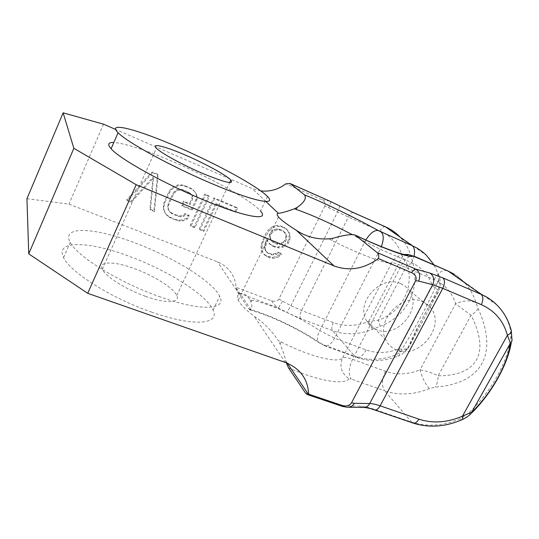 <?xml version="1.0" encoding="UTF-8"?>
<svg xmlns="http://www.w3.org/2000/svg" width="539" height="539" viewBox="0 0 539 539"><rect width="100%" height="100%" fill="white"/><g stroke="black" fill="none" stroke-linecap="round" stroke-linejoin="round"><path stroke-width="0.4" stroke-dasharray="2.69 2.02" d="M414.208 256.241C409.781 255.122 405.463 258.248 401.252 265.619L352.546 359.304C348.746 367.571 348.282 374.14 351.159 379.005L349.144 378.816C341.355 373.446 339.139 366.513 342.487 358.031L391.752 262.796C392.823 262.459 395.99 263.403 401.252 265.619L434.131 279.633C444.897 284.477 452.053 292.522 455.603 303.76L471.066 315.268C490.429 353.011 477.183 376.04 438.16 375.791C432.291 372.873 426.248 370.899 420.022 369.869C408.036 374.625 396.542 375.117 385.547 371.324L352.546 359.304C347.251 357.418 343.895 356.993 342.487 358.031C337.643 363.549 309.46 356.562 281.109 341.894L278.212 340.513C271.38 330.333 263.362 322.234 254.165 316.225C245.562 309.723 240.253 304.353 238.245 300.108C236.971 297.292 237.295 295.271 239.201 294.051C242.658 292.118 246.276 294.112 250.056 300.028L251.956 300.284C270.329 303.834 299.408 316.898 319.748 330.602L364.957 241.613L351.671 234.31M328.931 238.858L331.822 240.441C361.076 255.129 388.511 265.141 391.752 262.796C394.359 258.073 398.361 255.291 403.758 254.448M286.357 362.835L285.791 360.989C284.673 356.084 282.759 350.424 280.044 344.01L278.212 340.513M26.95 198.696L68.979 204.113L217.446 261.806C228.805 266.778 235.004 275.261 236.035 287.247L237.908 292.724L248.856 308.975C271.157 315.349 299.569 328.958 320.617 343.309L323.528 344.805L354.702 356.225C368.063 360.861 381.922 360.355 396.28 354.716L400.389 351.852C417.449 324.323 430.263 300.196 438.82 279.471L438.389 275.314C435.99 267.573 431.975 260.889 426.349 255.27L399.069 236.035C404.634 241.573 408.582 248.162 410.893 255.809C408.899 254.758 406.089 254.954 402.471 256.402C398.725 244.645 391.247 236.17 380.042 230.955L348.362 217.015L324.889 205.932C325.819 203.351 324.66 201.229 321.412 199.551L285.899 183.812M250.056 300.028L250.952 302.069C252.097 305.963 252.104 308.49 250.958 309.642L249.887 309.912L248.856 308.975M158.749 296.396C201.182 311.852 227.209 309.912 219.69 296.234C213.006 281.749 174.178 257.723 136.232 243.372C96.508 227.808 60.611 224.992 70.238 242.361C76.72 256.153 118.836 282.315 158.749 296.396M103.522 124.179L68.979 204.113M324.889 205.932L278.906 299.017C277.457 301.254 275.018 301.827 271.589 300.735L236.035 287.247M260.768 190.907L252.198 188.569L115.636 129.427M157.597 174.218L153.959 210.661L149.916 209.038L153.015 177.203L130.842 201.377L126.712 199.72L152.146 171.928L157.597 174.218L158.129 175.013L154.471 211.584L153.959 210.661M196.135 199.208L191.513 209.22L181.683 205.191L183.529 201.168L189.438 203.607L191.911 198.251L192.18 195.967L190.833 193.804L188.515 192.032L182.573 189.546L179.608 189.122L177.001 189.64L174.744 191.123L172.837 193.555L168.222 203.675L167.663 206.639L168.074 209.193L169.455 211.342L171.8 213.08L177.735 215.479L180.673 215.876L183.253 215.337L184.823 213.612L188.744 215.202L186.561 218.255L182.721 219.851L179.494 220.128L175.903 219.467L169.96 217.089L166.955 215.088L164.907 212.676L163.465 208.916L163.351 205.682L164.22 202.044L168.835 191.897L171.045 188.778L173.619 186.622L177.526 185.018L180.808 184.776L184.432 185.49L190.375 187.983L193.346 190.038L195.347 192.484L196.722 196.257L196.135 199.208L196.809 200.084L192.16 210.129L182.297 206.087L184.149 202.051L190.085 204.497L192.564 199.12L192.834 196.829L191.486 194.66L189.155 192.881L183.193 190.395L180.221 189.964L177.601 190.489L175.337 191.972L173.423 194.411L168.788 204.571L168.229 207.542L168.64 210.109L170.021 212.265L172.379 214.01L178.335 216.415L181.279 216.806L183.866 216.274L185.45 214.535L189.384 216.132L187.188 219.198L183.341 220.801L180.093 221.078L176.496 220.417L170.533 218.025L167.514 216.024L165.46 213.606L164.011 209.833L163.903 206.592L164.772 202.933L169.408 192.753L171.624 189.62L174.212 187.457L178.133 185.847L181.421 185.605L185.059 186.319L191.022 188.818L194.006 190.88L196.014 193.333L197.395 197.119L196.809 200.084M208.633 195.657L194.155 226.798L190.274 225.241L204.746 194.027L208.633 195.657L209.348 196.513L194.808 227.768L190.914 226.205L205.447 194.875L209.348 196.513M199.315 228.873L213.794 197.82L236.668 207.434L234.809 211.369L215.782 203.419L203.163 230.416L199.315 228.873L199.982 229.843L214.522 198.682L237.477 208.323L235.61 212.272L216.516 204.301L203.85 231.393L199.982 229.843M284.525 245.063L281.816 246.222L277.915 246.896L274.62 246.303L271.622 245.083L268.921 243.224L266.536 239.195L264.359 246.673L264.649 249.065L265.842 251.059L267.337 252.42L270.935 253.869L275.442 253.431L277.551 252.03L280.529 253.236L279.013 254.88L276.002 256.665L272.101 257.352L266.407 255.816L263.706 253.977L261.61 250.864L261.024 247.596L261.341 243.931L265.047 234.768L267.816 230.544L270.571 227.842L273.623 226.043L277.572 225.383L280.886 226.009L283.885 227.269L286.559 229.156L288.608 232.309L289.153 235.59L288.796 239.249L287.253 242.402L284.525 245.063L285.475 246.06L282.759 247.226L278.845 247.9L275.544 247.307L272.532 246.08L269.83 244.214L267.432 240.178L265.249 247.684L265.532 250.083L266.731 252.084L268.233 253.445L271.845 254.9L276.366 254.462L278.481 253.054L281.466 254.26L279.943 255.91L276.925 257.703L273.01 258.39L269.709 257.817L264.588 255.008L262.486 251.888L261.9 248.614L262.224 244.935L263.773 240.219L268.718 231.494L271.488 228.792L274.553 226.98L278.508 226.319L281.836 226.946L284.841 228.206L287.53 230.106L289.584 233.266L290.13 236.554L289.766 240.226L288.217 243.385L285.475 246.06M283.069 242.193L284.592 240.542L285.845 236.5L285.582 234.101L282.935 230.705L278.737 228.947L274.196 229.358L272.06 230.773L269.601 234.35L269.284 236.513L269.871 238.278L272.559 241.667L276.756 243.392L278.858 243.493L283.069 242.193L284.019 243.183L285.549 241.526L286.809 237.47L286.546 235.065L285.374 233.043L283.891 231.655L279.68 229.897L275.126 230.308L271.447 233.394L270.187 237.483L271.979 241.283L273.475 242.658L277.686 244.383L279.795 244.49L284.019 243.183M267.465 196.506L260.499 211.052C251.632 200.501 211.16 177.951 173.181 161.727C145.698 149.997 125.917 143.583 113.83 142.471M308.679 393.955L344.192 405.941L342.514 406.419M448.307 271.164C454.04 273.677 459.066 277.08 463.378 281.365L496.951 305.034C503.413 311.616 507.832 319.512 510.211 328.716L510.878 336.734L511.841 338.499L511.349 342.144M510.878 336.734C508.075 361.743 490.854 392.304 468.121 413.568L460.225 418.749C443.361 425.951 427.171 427.077 411.661 422.118L373.17 408.98C367.78 407.147 363.299 406.197 359.722 406.13L344.192 405.941L347.231 407.262L348.969 407.275M454.249 274.23L463.378 281.365C469.328 287.368 473.525 294.53 475.957 302.837L478.106 308.604C498.818 354.056 481.644 383.701 435.377 387.076L429.361 388.619C413.844 394.865 398.934 395.606 384.617 390.829L411.661 422.118L412.975 423.027M271.589 300.735C273.01 303.477 275.288 305.896 278.42 307.998L286.883 312.438L300.647 318.65L332.597 330.656C345.526 335.245 358.866 334.78 372.624 329.255L380.17 326.311C406.143 316.764 420.238 290.447 413.036 263.409L410.893 255.809M422.482 301.624C425.918 303.059 428.734 305.236 430.91 308.153C445.955 326.418 418.662 359.715 396.805 350.087C391.779 348.127 388.087 344.711 385.742 339.846C375.279 320.584 402.593 292.057 422.482 301.624M400.733 283.649L405.234 286.256L408.838 289.928C423.371 307.452 397.614 339.092 376.673 329.727C371.856 327.813 368.312 324.532 366.035 319.863C355.908 301.402 381.686 274.398 400.733 283.649M320.617 343.309L318.583 342.487C316.683 340.203 317.067 336.242 319.748 330.602L334.557 338.196L366.116 349.939C376.64 353.651 387.602 353.274 399.015 348.814C404.782 349.636 408.043 349.11 408.811 347.237L407.201 349.205L416.27 330.03L440.188 285.219L438.82 279.471M407.181 349.225L400.389 351.852M366.116 349.939C362.868 355.659 359.587 358.125 356.272 357.344C369.936 362.073 383.93 361.635 398.26 356.036C399.871 356.077 400.12 353.672 399.015 348.814L432.372 285.899C438.753 282.503 441.03 279.236 439.204 276.089L440.168 280.219L440.188 285.225L438.962 290.609L408.811 347.237C419.335 323.13 429.388 304.252 438.962 290.609L432.372 285.899C428.862 275.146 421.949 267.432 411.641 262.756L380.184 249.22L381.369 246.613M478.106 308.604C477.089 310.585 474.744 312.809 471.066 315.268L438.16 375.791C437.978 380.366 437.048 384.125 435.377 387.076M468.121 413.568L470.783 413.891L471.969 412.719M278.906 299.017L290.892 305.667L301.53 310.491L333.284 322.565C344.711 326.674 356.528 326.297 368.723 321.426L378.365 320.2C401.696 312.088 414.161 288.702 407.376 264.541L402.471 256.402L368.723 321.426C369.774 324.828 371.075 327.436 372.624 329.255M380.17 326.311L378.365 320.2L407.376 264.541L413.036 263.409M329.659 201.094L321.412 199.551M151.486 312.047C193.899 327.126 220.249 324.323 213.046 310.087C206.713 294.988 168.155 270.726 130.209 256.672C90.505 241.391 54.345 239.484 63.602 257.561C69.78 271.946 111.58 298.337 151.486 312.047M145.436 296.302C125.735 289.382 105.348 276.487 102.282 269.278C97.936 260.822 114.645 261.125 134.858 268.772C154.066 275.773 173.652 288.136 176.758 295.527C180.592 303.033 166.322 303.895 145.436 296.302M154.471 211.584L150.415 209.954L153.534 178.011L131.273 202.28L127.123 200.616L152.658 172.716L152.146 171.928M152.658 172.716L158.129 175.013M127.123 200.616L126.712 199.72M131.273 202.28L130.842 201.377M153.534 178.011L153.015 177.203M150.415 209.954L149.916 209.038M192.16 210.129L191.513 209.22M197.395 197.119L196.722 196.257M196.014 193.333L195.347 192.484M194.006 190.88L193.346 190.038M191.022 188.818L190.375 187.983M185.059 186.319L184.432 185.49M181.421 185.605L180.808 184.776M178.133 185.847L177.526 185.018M174.212 187.457L173.619 186.622M171.624 189.62L171.045 188.778M169.408 192.753L168.835 191.897M164.772 202.933L164.22 202.044M163.903 206.592L163.351 205.682M164.011 209.833L163.465 208.916M165.46 213.606L164.907 212.676M167.514 216.024L166.955 215.088M170.533 218.025L169.96 217.089M176.496 220.417L175.903 219.467M180.093 221.078L179.494 220.128M183.341 220.801L182.721 219.851M187.188 219.198L186.561 218.255M189.384 216.132L188.744 215.202M185.45 214.535L184.823 213.612M183.866 216.274L183.253 215.337M181.279 216.806L180.673 215.876M178.335 216.415L177.735 215.479M172.379 214.01L171.8 213.08M170.021 212.265L169.455 211.342M168.64 210.109L168.074 209.193M168.229 207.542L167.663 206.639M168.788 204.571L168.222 203.675M173.423 194.411L172.837 193.555M175.337 191.972L174.744 191.123M177.601 190.489L177.001 189.64M180.221 189.964L179.608 189.122M183.193 190.395L182.573 189.546M189.155 192.881L188.515 192.032M191.486 194.66L190.833 193.804M192.834 196.829L192.18 195.967M192.564 199.12L191.911 198.251M190.085 204.497L189.438 203.607M184.149 202.051L183.529 201.168M182.297 206.087L181.683 205.191M194.808 227.768L194.155 226.798M205.447 194.875L204.746 194.027M190.914 226.205L190.274 225.241M214.522 198.682L213.794 197.82M203.85 231.393L203.163 230.416M216.516 204.301L215.782 203.419M235.61 212.272L234.809 211.369M237.477 208.323L236.668 207.434M282.759 247.226L281.816 246.222M288.217 243.385L287.253 242.402M289.766 240.226L288.796 239.249M290.13 236.554L289.153 235.59M289.584 233.266L288.608 232.309M287.53 230.106L286.559 229.156M284.841 228.206L283.885 227.269M281.836 226.946L280.886 226.009M278.508 226.319L277.572 225.383M274.553 226.98L273.623 226.043M271.488 228.792L270.571 227.842M268.718 231.494L267.816 230.544M265.943 235.738L265.047 234.768M263.773 240.219L262.891 239.228M262.224 244.935L261.341 243.931M261.9 248.614L261.024 247.596M262.486 251.888L261.61 250.864M264.588 255.008L263.706 253.977M267.304 256.847L266.407 255.816M269.709 257.817L268.806 256.773M273.01 258.39L272.101 257.352M276.925 257.703L276.002 256.665M279.943 255.91L279.013 254.88M281.466 254.26L280.529 253.236M278.481 253.054L277.551 252.03M276.366 254.462L275.442 253.431M273.953 254.994L273.037 253.97M271.845 254.9L270.935 253.869M268.233 253.445L267.337 252.42M266.731 252.084L265.842 251.059M265.532 250.083L264.649 249.065M265.249 247.684L264.359 246.673M265.565 245.528L264.676 244.531M266.812 241.459L265.916 240.468M267.432 240.178L266.536 239.195M269.83 244.214L268.921 243.224M272.532 246.08L271.622 245.083M275.544 247.307L274.62 246.303M278.845 247.9L277.915 246.896M285.549 241.526L284.592 240.542M282.207 243.958L281.264 242.968M279.795 244.49L278.858 243.493M277.686 244.383L276.756 243.392M273.475 242.658L272.559 241.667M271.979 241.283L271.063 240.293M270.78 239.262L269.871 238.278M270.187 237.483L269.284 236.513M270.511 235.314L269.601 234.35M271.447 233.394L270.531 232.437M272.983 231.723L272.06 230.773M275.126 230.308L274.196 229.358M277.558 229.782L276.622 228.832M279.68 229.897L278.737 228.947M283.891 231.655L282.935 230.705M285.374 233.043L284.417 232.087M286.546 235.065L285.582 234.101M286.809 237.47L285.845 236.5M286.478 239.619L285.515 238.649M285.38 362.477L254.165 316.225M239.201 294.051L217.446 261.806M265.828 201.465L252.198 188.569M331.822 240.441L332.9 238.278M249.887 309.918C270.787 315.665 298.808 329.073 318.583 342.487L324.997 345.89C328.13 346.604 331.317 344.037 334.557 338.196L380.184 249.22L364.957 241.613L365.853 239.976M281.109 341.894L280.044 344.01M349.144 378.816C344.064 385.169 318.845 381.181 288.54 367.881M305.343 392.83L308.005 393.726M385.547 371.324C381.787 379.436 381.471 385.937 384.617 390.829L351.159 379.005M333.284 322.565C331.68 326.095 331.451 328.797 332.597 330.656L354.702 356.225L356.272 357.344L324.997 345.89L323.528 344.805M282.476 301.267L278.42 307.998L237.908 292.724M510.211 328.716L510.911 329.39L511.37 331.337M434.131 279.633C438.348 272.431 442.788 269.446 447.437 270.679M429.361 388.619C425.258 383.862 422.145 377.617 420.022 369.869L455.603 303.76C463.904 300.257 470.688 299.947 475.957 302.837M407.201 349.205C401.407 355.801 400.841 354.473 398.26 356.036L396.28 354.716M434.023 264.851L439.204 276.089L438.389 275.314M411.641 262.756L414.06 256.173M251.956 300.284L250.952 302.069M460.225 418.749L461.835 419.814L462.536 419.504M373.17 408.98L374.396 409.876M359.722 406.13L362.72 407.417L364.148 407.464M385.372 226.778C383.62 226.353 381.848 227.748 380.042 230.955M353.53 212.649C351.886 212.278 350.161 213.734 348.362 217.015L301.53 310.491C299.913 314.089 299.617 316.811 300.647 318.65M339.839 206.161L337.569 211.908L290.892 305.667L286.883 312.438M331.081 201.768L328.884 207.542M238.245 300.108L278.501 216.961M287.3 363.205L285.791 360.989M250.958 309.642L236.19 287.873M430.91 308.153L408.838 289.928M385.742 339.846L366.035 319.863M390.997 229.742L399.069 236.035M213.046 310.087L219.69 296.234M63.602 257.561L70.238 242.361M102.282 269.278L156.411 148.232M176.758 295.527L229.688 182.532"/><path stroke-width="0.81" d="M351.671 234.31C330.656 223.321 312.175 215.034 296.234 209.455L294.503 208.775C286.276 211.753 280.873 213.242 278.286 213.242C276.729 213.673 276.803 214.913 278.501 216.961C281.142 220.06 287.071 224.493 296.282 230.268C305.903 236.736 316.784 239.599 328.931 238.858L332.9 238.278C342.865 235.327 350.107 234.182 354.615 234.836L355.471 235.348C386.416 249.853 410.26 258.188 413.157 256.106L448.307 271.164L481.098 294.314C483.389 296.544 483.449 299.987 481.273 304.65C494.802 310.74 503.507 320.954 507.401 335.292L510.426 343.195C507.327 364.93 491.831 392.453 472.063 412.032L462.475 416.175C447.303 422.65 432.77 423.647 418.891 419.16L380.143 405.82C375.919 404.371 372.429 403.617 369.68 403.549L354.291 403.293L351.502 402.842L415.636 280.792L418.608 281.075L432.682 284.7L369.68 403.549C367.996 406.426 365.678 407.713 362.72 407.417L348.969 407.275M115.636 129.427L103.522 124.179L63.137 112.826L73.863 148.313L136.185 184.702L87.716 293.317L285.38 362.477C300.082 368.359 307.85 378.93 308.685 394.191L307.21 394.528L305.343 392.83L288.54 367.881L286.357 362.835M136.185 184.702L333.991 265.929L296.282 230.268M415.636 280.792C416.977 277.39 415.569 274.647 411.419 272.586L378.338 258.531C364.034 268.995 349.252 271.461 333.991 265.929M351.502 402.842C349.535 405.766 346.334 406.622 341.908 405.402L308.685 394.191M87.716 293.317L28.735 253.862L73.863 148.313M63.137 112.826L26.95 198.696L28.735 253.862M365.853 239.976C370.192 233.178 374.282 230.025 378.129 230.517C355.43 217.844 326.317 203.742 304.515 194.875L290.13 183.529L285.899 183.812C278.272 189.526 269.898 191.891 260.768 190.907M113.83 142.471C108.15 142.276 107.234 144.364 111.095 148.751C119.49 158.762 163.607 183.422 203.533 199.895C246.067 217.709 269.999 221.233 260.499 211.052M411.419 272.586C413.218 270.531 414.707 269.385 415.872 269.143L377.199 252.602L355.471 235.348M377.199 252.602C378.755 253.916 379.139 255.89 378.338 258.531M304.515 194.875C306.752 198.237 304.272 202.428 297.083 207.448L294.503 208.775M307.21 394.528L342.514 406.419L341.908 405.402M511.848 338.532C512.353 340.304 511.875 341.861 510.426 343.195L470.79 413.885C470.015 414.579 468.088 416.701 462.536 419.504M399.069 236.035C395.181 232.228 390.708 229.196 385.628 226.926L353.773 212.79L329.659 201.094L290.548 183.779M211.207 183.361C253.754 201.593 277.315 206.073 267.465 196.506C258.215 186.642 217.466 164.355 179.487 147.801C139.635 130.182 105.718 120.635 118.081 132.735C126.813 142.08 171.281 166.47 211.207 183.361M202.152 173.214C182.445 164.806 160.79 152.921 156.411 148.232C150.583 142.559 166.1 146.628 186.386 155.542C205.608 163.863 226.346 175.229 230.854 180.046C234.364 184.823 224.797 182.546 202.152 173.214M278.286 213.242L265.828 201.465M296.234 209.455L297.083 207.448M418.608 281.075C420.696 276.042 419.787 272.067 415.872 269.143L429.967 273.084L442.869 277.902L481.098 294.314C487.162 296.935 492.444 300.506 496.951 305.034C503.689 311.811 508.344 319.93 510.911 329.39C512.111 331.445 510.938 333.405 507.401 335.292L462.475 416.175C463.021 418.641 462.812 419.854 461.835 419.814C445.012 426.989 428.727 428.06 412.975 423.027C415.091 423.539 417.065 422.246 418.891 419.16M390.997 229.742L385.372 226.778L412.2 245.676L378.129 230.517M403.758 254.448L408.272 254.516L413.157 256.106M354.79 234.916C384.408 248.984 409.31 257.339 408.272 254.516L415.023 256.705M308.005 393.726L308.679 393.955M342.514 406.419L347.231 407.262C350.229 407.565 352.587 406.244 354.291 403.293M429.967 273.084C433.821 275.934 434.73 279.808 432.682 284.7L442.762 288.352L481.273 304.65M442.869 277.902C445.005 280.091 444.965 283.575 442.762 288.352L380.143 405.82C378.311 408.986 376.397 410.341 374.396 409.876C370.286 408.481 366.87 407.679 364.148 407.464M434.023 264.851L426.349 255.27C422.28 251.255 417.563 248.055 412.2 245.676C414.457 247.516 415.077 251.012 414.06 256.173M414.208 256.241L448.307 271.164M381.369 246.613C383.909 239.484 383.835 234.627 381.14 232.019M353.773 212.79L331.081 201.768M308.449 394.38L287.3 363.205M511.37 331.337L511.841 338.499M447.437 270.679L454.249 274.23M412.975 423.027L374.396 409.876M511.349 342.144C507.819 365.098 490.888 394.076 471.969 412.719M385.372 226.778L353.53 212.649M290.13 183.529L329.659 201.094M111.095 148.751L118.081 132.735M229.688 182.532L230.854 180.046"/></g></svg>
